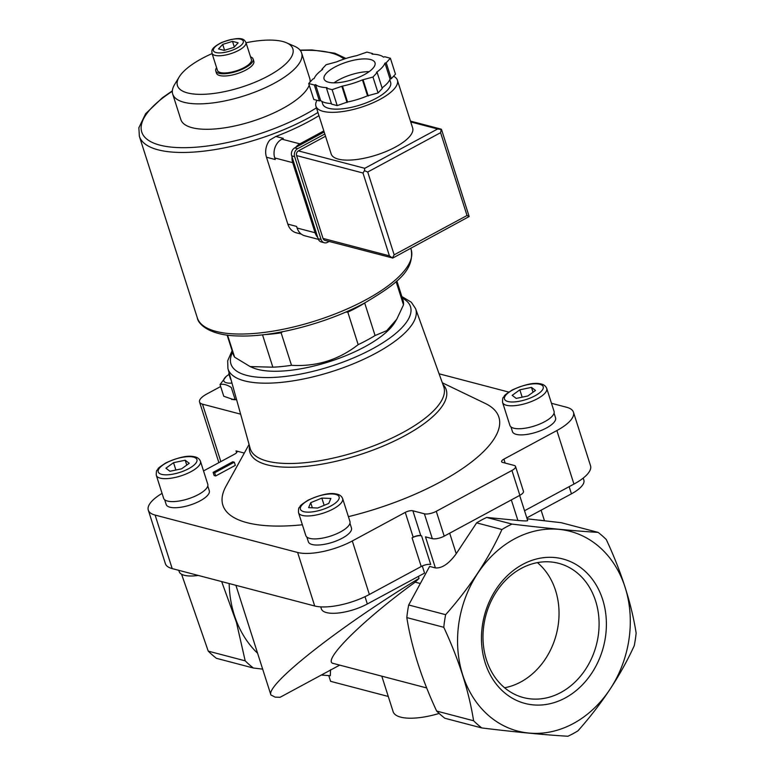 <?xml version="1.0" encoding="UTF-8"?>
<svg xmlns="http://www.w3.org/2000/svg" width="775" height="775" viewBox="0 0 775 775"><rect width="100%" height="100%" fill="white"/><g stroke="black" fill="none" stroke-linecap="round" stroke-linejoin="round"><path stroke-width="1.16" d="M577.976 730.825C601.846 703.933 620.61 675.548 634.27 645.653A115.804 95.441 104.7 0 0 636.139 633.039C631.383 603.25 621.443 572.095 606.302 539.565A115.804 95.441 104.7 0 0 598.116 532.386C574.75 530.991 546.036 528.221 511.994 524.084A115.804 95.441 104.7 0 0 501.938 529.509C488.463 559.124 469.698 587.518 445.644 614.682A115.804 95.441 104.7 0 0 443.775 627.295C458.907 659.806 468.856 690.961 473.603 720.76A115.804 95.441 104.7 0 0 481.788 727.948C515.559 732.065 544.263 734.836 567.92 736.25A115.804 95.441 104.7 0 0 577.976 730.825M306.852 537.046L308.363 541.783A22.63 7.818 -17.7 0 0 332.291 542.355A22.63 7.818 -17.7 0 0 351.472 528.027L349.961 523.28M510.948 426.889L512.459 431.627A22.63 7.818 -17.7 0 0 536.387 432.198A22.63 7.818 -17.7 0 0 555.568 417.87L554.057 413.123M164.668 499.739L166.179 504.477A22.63 7.818 -17.7 0 0 190.108 505.048A22.63 7.818 -17.7 0 0 209.289 490.72L207.778 485.983M442.331 382.792L485.257 403.436A144.857 50.065 162.3 0 1 475.453 458.858A144.857 50.065 162.3 0 1 348.411 516.654M302.376 524.782A144.857 50.065 162.3 0 1 226.038 486.157L249.066 444.463M244.319 453.065L236.017 450.895L236.598 452.687M203.534 470.929L234.66 454.131A5.706 1.967 -17.7 0 0 236.966 451.583A5.706 1.967 -17.7 0 0 236.017 450.895M162.072 493.384A40.978 14.163 -17.7 0 0 148.296 510.144A40.978 14.163 -17.7 0 0 155.107 515.075L297.619 552.468A40.978 14.163 -17.7 0 0 352.296 540.969L405.257 512.382L413.191 537.23A5.706 1.967 -17.7 0 1 420.796 535.632L421.581 535.835A7.13 2.461 -17.7 0 0 412.067 537.831L413.191 537.23M551.48 403.291L566.641 407.272A40.978 14.163 -17.7 0 1 573.452 412.203A40.978 14.163 -17.7 0 1 556.867 430.551L503.905 459.139A5.706 1.967 -17.7 0 0 501.59 461.697A5.706 1.967 -17.7 0 0 502.539 462.384L514.058 465.407A8.912 3.081 -17.7 0 1 515.54 466.472A8.912 3.081 -17.7 0 1 511.936 470.464L436.277 511.306A8.912 3.081 -17.7 0 1 424.39 513.806L412.872 510.783A5.706 1.967 -17.7 0 0 405.257 512.382M508.758 392.082L439.086 373.802M214.685 472.769L234.302 462.181L235.319 465.368L215.702 475.957L214.142 475.54L213.125 472.353L214.685 472.769L215.702 475.957M347.81 312.16L358.176 344.652A89.086 30.787 162.3 0 0 375.071 335.536L364.705 303.044A89.086 30.787 162.3 0 1 356.616 307.694A89.086 30.787 162.3 0 1 347.81 312.16L345.708 312.073M282.565 331.719L281.122 332.814A89.086 30.787 162.3 0 1 264.382 334.606M396.093 281.625L403.504 304.846A89.086 30.787 162.3 0 0 403.039 300.303L396.858 280.918M281.122 332.814L291.497 365.306A89.086 30.787 162.3 0 1 272.848 367.185L262.522 334.819M227.569 335.149L234.593 357.149A89.086 30.787 162.3 0 1 233.314 354.466L227.123 335.091M375.071 335.536L386.715 330.683L396.752 319.242L394.833 322.41A80.174 27.706 162.3 0 1 364.637 346.871A80.174 27.706 162.3 0 1 252.805 367.728L250.354 366.672M396.752 319.242L403.504 304.846M291.497 365.306C316.355 366.817 338.578 359.939 358.176 344.652M234.593 357.149L250.102 366.565L272.848 367.185M220.662 386.522L206.751 394.029A17.815 6.161 -17.7 0 0 199.543 402.012A17.815 6.161 -17.7 0 0 202.498 404.153L240.628 414.16M527.116 518.804L561.168 522.689L598.116 532.386M449.684 533.19L456.233 553.718C448.928 563.725 441.983 568.462 435.395 567.92L429.621 566.409L408.687 604.984A115.804 95.441 104.7 0 0 406.817 617.597C411.573 647.396 421.513 678.551 436.654 711.062A115.804 95.441 104.7 0 0 444.84 718.251L481.788 727.948M330.518 669.755L330.324 675.713L321.305 675.044M229.167 583.546A103.249 85.085 104.7 0 0 257.591 653.248M181.573 574.227L208.243 651.136L245.191 660.833L236.394 622.218L221.66 581.57M245.191 660.833A115.804 95.441 104.7 0 0 253.386 668.021L262.657 669.125M418.413 576.416L419.043 578.412L415.187 582.161L419.624 583.333M415.187 582.161C362.923 619.893 320.957 661.618 333.415 663.468L426.676 687.938M543.372 520.597L539.08 520.112M419.043 578.412C339.731 626.355 265.282 684.935 270.911 694.962L275.115 697.122L280.066 697.306L339.702 665.115M208.243 651.136A115.804 95.441 104.7 0 0 216.428 658.324L253.386 668.021M524.539 510.735L573.946 484.075A40.978 14.163 -17.7 0 0 590.531 465.727L573.452 412.203M456.233 553.718L476.625 522.863A115.804 95.441 -75.3 0 1 486.681 517.438L511.994 524.084M476.625 522.863L501.938 529.509M408.687 604.984L445.644 614.682M519.657 495.419L527.668 520.548C527.572 521.071 524.307 521.042 517.884 520.451L486.681 517.438M406.817 617.597L443.775 627.295M436.654 711.062L473.603 720.76M458.18 628.651A103.249 85.085 104.7 0 0 553.738 731.154A103.249 85.085 104.7 0 0 625.125 587.382A103.249 85.085 104.7 0 0 534.12 531.262A103.249 85.085 104.7 0 0 458.18 628.651M602.65 599.511A74.671 61.535 104.7 0 0 496.116 589.242A74.671 61.535 104.7 0 0 533.016 704.863A74.671 61.535 104.7 0 0 602.65 599.511M148.296 510.144L165.375 563.658A40.978 14.163 -17.7 0 0 172.186 568.598L314.698 605.982A40.978 14.163 -17.7 0 0 369.375 594.483L421.222 566.506A7.13 2.461 -17.7 0 1 430.726 564.5L421.581 535.835M422.288 565.982L424.555 573.093L367.34 603.977L365.015 596.682M435.395 567.92L425.485 536.852L432.314 538.654A8.912 3.081 -17.7 0 0 444.201 536.145L519.86 495.312A8.912 3.081 -17.7 0 0 523.464 491.321L515.54 466.472M320.714 606.873L321.363 608.888A30.642 10.588 -17.7 0 0 367.34 603.977M526.826 517.894L571.437 493.82A30.642 10.588 -17.7 0 0 583.846 480.093L583.207 478.088M178.773 570.322L179.18 571.582A30.642 10.588 -17.7 0 0 198.293 575.447M236.588 399.677A15.858 5.483 162.3 0 1 233.624 399.658L223.762 396.267L220.032 384.565C223.19 383.693 226.949 384.671 231.308 387.529L235.038 399.222L231.706 399.493M381.794 676.158L393.128 711.673A45.434 15.703 -17.7 0 0 439.144 713.446M328.774 675.606L330.605 681.332L388.275 696.463M222.706 44.398L232.529 41.356L238.157 42.838L233.972 47.362L224.149 50.404L218.511 48.922L222.706 44.398L224.576 50.268M245.917 42.373L251.41 59.578A17.815 6.161 162.3 0 1 244.193 67.551A17.815 6.161 162.3 0 1 217.465 70.409L211.972 53.213C212.243 51.489 209.328 48.806 221.737 42.47C244.813 34.313 244.648 41.259 245.917 42.373A17.815 6.161 162.3 0 1 238.71 50.356A17.815 6.161 162.3 0 1 211.972 53.213M250.548 56.885A19.598 6.772 162.3 0 1 253.105 59.036A19.598 6.772 162.3 0 1 245.171 67.812A19.598 6.772 162.3 0 1 215.77 70.951A19.598 6.772 162.3 0 1 216.603 67.725M253.105 59.036L253.822 61.264A19.598 6.772 162.3 0 1 245.888 70.041A19.598 6.772 162.3 0 1 216.477 73.179L215.77 70.951M246.043 42.751A60.557 20.925 162.3 0 1 286.44 42.761A60.557 20.925 162.3 0 1 268.324 75.931A60.557 20.925 162.3 0 1 201.665 94.356A60.557 20.925 162.3 0 1 179.17 76.996A60.557 20.925 162.3 0 1 212.098 53.582M286.44 42.761L294.471 46.238A67.648 23.376 162.3 0 1 301.62 52.991A67.648 23.376 162.3 0 1 274.234 83.283A67.648 23.376 162.3 0 1 172.728 94.133A67.648 23.376 162.3 0 1 174.637 84.485L179.17 76.996M309.244 85.231A67.648 23.376 162.3 0 1 282.342 108.703A67.648 23.376 162.3 0 1 180.837 119.553L172.728 94.133M301.62 52.991L309.729 78.411A67.648 23.376 162.3 0 1 310.058 82.063M234.321 46.984L232.529 41.356M231.967 383.063A15.858 5.483 162.3 0 1 226.203 376.437L220.032 384.565M229.584 374.538L229.526 374.693A8.912 3.081 162.3 0 1 228.887 373.947A8.912 3.081 162.3 0 1 229.09 372.756M229.526 374.693L230.33 377.192M230.95 379.43A8.912 3.081 162.3 0 1 230.417 378.762L228.887 373.947M226.203 376.437A15.858 5.483 162.3 0 1 229.042 374.441M234.302 462.181L232.742 461.774L213.125 472.353M156.318 475.337L163.632 498.267A23.163 8.002 -17.7 0 0 188.131 498.858A23.163 8.002 -17.7 0 0 207.768 484.191L200.444 461.251C199.32 458.567 197.015 457.017 193.537 456.601C187.405 455.293 178.192 457.386 165.898 462.869C154.797 470.115 159.359 468.158 157.122 470.173C156.482 470.309 156.211 472.033 156.318 475.337A23.163 8.002 -17.7 0 0 180.817 475.918A23.163 8.002 -17.7 0 0 200.444 461.251M165.918 468.197L169.938 471.268L181.592 468.817L189.216 463.295L185.196 460.224L173.552 462.675L165.918 468.197M502.597 402.487L509.911 425.417A23.163 8.002 -17.7 0 0 534.411 425.998A23.163 8.002 -17.7 0 0 554.048 411.331L546.724 388.401C545.59 385.718 543.294 384.168 539.817 383.741C533.684 382.443 524.472 384.536 512.178 390.009C501.076 397.265 505.639 395.308 503.401 397.323C502.762 397.459 502.491 399.183 502.597 402.487A23.163 8.002 -17.7 0 0 527.097 403.068A23.163 8.002 -17.7 0 0 546.724 388.401M512.197 395.347L516.218 398.418L527.862 395.967L535.496 390.445L531.476 387.374L519.831 389.825L512.197 395.347M298.501 512.643L305.815 535.573A23.163 8.002 -17.7 0 0 330.315 536.164A23.163 8.002 -17.7 0 0 349.951 521.498L342.627 498.558C341.504 495.874 339.198 494.324 335.72 493.907C329.588 492.6 320.375 494.692 308.082 500.175C296.98 507.422 301.543 505.465 299.305 507.48C298.666 507.615 298.394 509.34 298.501 512.643A23.163 8.002 -17.7 0 0 323.001 513.224A23.163 8.002 -17.7 0 0 342.627 498.558M321.838 498.092L310.707 502.694L308.624 507.654L317.673 508.012L328.794 503.411L330.877 498.451L321.838 498.092L324.144 505.329M533.026 392.228L531.476 387.374M522.166 397.158L519.831 389.825M186.746 465.087L185.196 460.224M175.886 470.018L173.552 462.675M312.335 507.799L310.707 502.694M504.593 687.764A69.401 57.195 104.7 0 0 555.559 590.482A69.401 57.195 104.7 0 0 537.424 562.621M595.617 600.993A69.401 57.195 104.7 0 0 558.649 563.318A69.401 57.195 104.7 0 0 485.722 615.931A69.401 57.195 104.7 0 0 523.425 697.577A69.401 57.195 104.7 0 0 582.907 673.107A69.401 57.195 104.7 0 0 595.617 600.993M301.33 234.137L296.36 232.829A16.033 13.214 -75.3 0 1 287.825 224.13L266.474 157.228L275.261 159.534L274.747 157.945A14.25 11.751 -75.3 0 1 281.887 139.151L283.292 138.396L275.871 136.448A112.249 38.789 -17.7 0 0 308.808 121.491A112.249 38.789 -17.7 0 0 318.951 115.659M275.871 136.448L269.845 140.004A16.033 13.214 -75.3 0 0 266.474 157.228M318.389 239.349L304.711 235.765A14.25 11.751 -75.3 0 1 297.116 228.024L296.602 226.436L287.825 224.13M317.74 237.441A14.25 11.751 -75.3 0 1 315.076 232.733L292.708 162.653A14.25 11.751 -75.3 0 1 292.03 156.879M295.662 147.395A14.25 11.751 -75.3 0 1 299.847 143.859L323.824 130.927M382.065 87.875A37.413 12.933 -17.7 0 0 390.058 79.06L391.288 78.682L395.473 74.158L390.387 58.232L384.758 56.759L383.518 57.137A37.413 12.933 -17.7 0 0 372.068 54.134L372.591 53.562L366.953 52.09L356.607 55.693A37.413 12.933 -17.7 0 0 336.641 61.874L326.11 64.732L321.925 69.256L322.632 69.44A37.413 12.933 -17.7 0 0 314.117 78.633L312.887 79.011L308.692 83.535L314.33 85.008L315.561 84.63A37.413 12.933 -17.7 0 0 327.021 87.633L326.498 88.205L332.126 89.677L342.482 86.073A37.413 12.933 -17.7 0 0 362.448 79.883L372.978 77.035L377.163 72.511L376.456 72.327A37.413 12.933 -17.7 0 0 384.972 63.133L386.202 62.756L390.387 58.232M326.498 88.205L331.574 104.131L337.212 105.603L347.558 102A37.413 12.933 -17.7 0 0 367.534 95.819L378.064 92.961L382.249 88.437L377.163 72.511M308.692 83.535L313.778 99.462L319.416 100.934L320.647 100.556A37.413 12.933 -17.7 0 0 331.39 103.54M296.602 155.591L362.981 173.009L364.463 170.674L364.763 168.311L437.623 128.979L441.547 129.561L469.156 216.535L392.818 258.036L324.928 240.347A3.565 2.935 -75.3 0 1 323.03 238.419L296.602 155.591A3.565 2.935 -75.3 0 1 298.385 150.892L325.519 136.245M329.162 241.461L327.563 242.313A6.055 4.989 -75.3 0 1 324.299 242.759A6.055 4.989 -75.3 0 1 321.073 239.475L294.636 156.647A6.055 4.989 -75.3 0 1 297.677 148.664L324.812 134.017M324.299 242.759L321.373 241.994A6.055 4.989 -75.3 0 1 318.147 238.7L291.71 155.882A6.055 4.989 -75.3 0 1 294.752 147.899L324.173 132.012M315.929 106.185L331.177 153.963A42.761 14.773 -17.7 0 0 395.337 147.114A42.761 14.773 -17.7 0 0 412.649 127.962L397.391 80.183A42.761 14.773 162.3 0 1 380.089 99.326A42.761 14.773 162.3 0 1 315.929 106.185A42.761 14.773 162.3 0 1 317.004 100.304M392.499 258.075L389.408 255.827L323.03 238.419M441.285 129.212L440.588 132.68L467.025 215.508L469.156 216.535M440.588 132.68L367.728 172.011L364.463 170.674M367.728 172.011L394.165 254.83L392.334 257.998M389.777 79.728L390.61 82.344A35.631 12.313 162.3 0 1 376.185 98.299A35.631 12.313 162.3 0 1 322.71 104.015L321.877 101.399M393.564 76.231A42.761 14.773 162.3 0 1 397.391 80.183M391.288 78.682L386.202 62.756M390.058 79.06L384.972 63.133M378.064 92.961L372.978 77.035M368.232 96.003L363.155 80.077M367.534 95.819L362.448 79.883M347.558 102L342.482 86.073M347.035 102.562L341.949 86.635M337.212 105.603L332.126 89.677M320.647 100.556L315.561 84.63M319.416 100.934L314.33 85.008M322.1 69.818L321.925 69.256M372.785 54.153L372.591 53.562M334.015 82.857A26.728 9.232 162.3 0 1 369.132 71.649M364.182 74.72A26.728 9.232 162.3 0 1 324.086 79.011A26.728 9.232 162.3 0 1 346.735 62.087A26.728 9.232 162.3 0 1 375.003 62.756A26.728 9.232 162.3 0 1 364.182 74.72M202.498 404.153L220.836 461.6M556.867 430.551L573.946 484.075M503.905 459.139L505.155 463.062M155.107 515.075L172.186 568.598M297.619 552.468L314.698 605.982M352.296 540.969L369.375 594.483M412.067 537.831L421.222 566.506M511.335 499.914L517.884 520.451M424.39 513.806L432.314 538.654M412.872 510.783L420.796 535.632M571.437 493.82L569.15 486.652M436.277 511.306L444.201 536.145M511.936 470.464L519.86 495.312M442.903 384.39A103.027 35.602 162.3 0 1 404.521 435.879A103.027 35.602 162.3 0 1 299.654 466.889A103.027 35.602 162.3 0 1 249.531 446.1M401.838 296.525L411.341 302.24L415.603 308.673L443.726 386.667A101.593 35.108 162.3 0 1 402.748 432.586A101.593 35.108 162.3 0 1 250.18 448.434L227.928 368.571L227.676 360.792L232.103 350.697M236.927 48.137A15.674 5.415 162.3 0 1 213.367 50.52A15.674 5.415 162.3 0 1 234.718 38.992A15.674 5.415 162.3 0 1 236.927 48.137M402.351 298.142A94.24 32.569 162.3 0 1 372.349 348.895A94.24 32.569 162.3 0 1 270.291 377.541A94.24 32.569 162.3 0 1 232.626 352.315M415.603 308.673A98.512 34.042 162.3 0 1 375.865 353.197A98.512 34.042 162.3 0 1 227.928 368.571M166.441 462.83A20.315 7.023 -17.7 0 0 169.299 474.668A20.315 7.023 -17.7 0 0 196.966 459.74A20.315 7.023 -17.7 0 0 166.441 462.83M512.721 389.97A20.315 7.023 -17.7 0 0 515.578 401.818A20.315 7.023 -17.7 0 0 543.246 386.89A20.315 7.023 -17.7 0 0 512.721 389.97M308.624 500.127A20.315 7.023 -17.7 0 0 311.482 511.975A20.315 7.023 -17.7 0 0 339.15 497.046A20.315 7.023 -17.7 0 0 308.624 500.127M365.742 299.877A112.249 38.789 162.3 0 1 197.315 317.866C198.293 324.677 210.635 335.643 238.535 335.963C274.001 337.261 328.222 322.923 365.48 302.502C394.814 284.861 414.683 271.298 411.176 249.618A112.249 38.789 162.3 0 1 365.742 299.877M317.934 112.472A112.249 38.789 162.3 0 1 307.791 118.304A112.249 38.789 162.3 0 1 139.364 136.293L197.315 317.866M316.452 107.841A108.684 37.558 162.3 0 1 304.827 114.603A108.684 37.558 162.3 0 1 165.085 146.262A108.684 37.558 162.3 0 1 172.341 91.266M300.274 50.433A108.684 37.558 162.3 0 1 344.022 59.084M315.076 232.733L297.116 228.024M292.708 162.653L274.747 157.945M299.847 143.859L281.887 139.151M394.165 254.83L467.025 215.508M362.981 173.009L389.408 255.827M321.073 239.475L318.147 238.7M294.636 156.647L291.71 155.882M297.677 148.664L294.752 147.899M437.623 128.979L410.721 121.927M364.763 168.311L298.385 150.892M541.095 510.192L544.457 520.713M235.91 585.319L270.911 694.962M199.543 402.012L218.889 462.646M410.779 248.349L411.176 249.618M139.364 136.293L138.861 127.759L145.632 113.712L162.488 97.669L172.36 90.849M300.012 50.113L312.025 49.949L334.858 53.213L345.941 58.454M440.733 129.037L410.45 121.094"/></g></svg>
